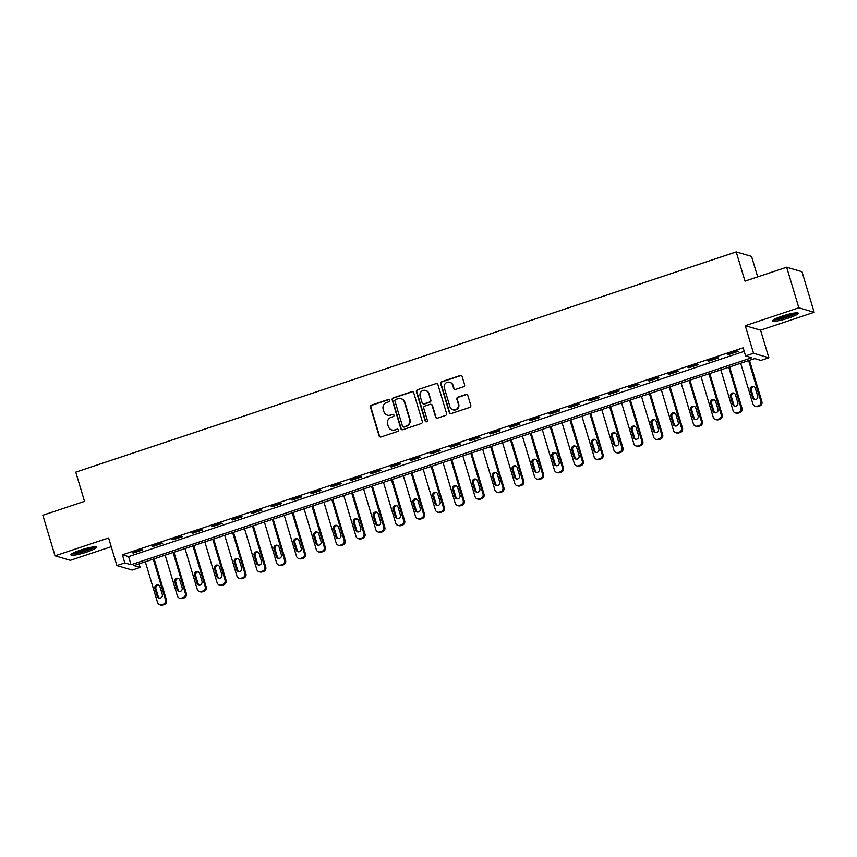 <?xml version="1.0" encoding="UTF-8"?>
<svg xmlns="http://www.w3.org/2000/svg" width="857" height="857" viewBox="0 0 857 857"><rect width="100%" height="100%" fill="white"/><g stroke="black" fill="none" stroke-linecap="round" stroke-linejoin="round"><path stroke-width="1.29" d="M389.539 400.315A1.178 1.136 -73.7 0 0 388.114 399.566L371.552 405.082A1.682 1.628 -73.7 0 0 370.47 407.204L379.073 435.87A1.682 1.628 -73.7 0 0 381.108 436.952L397.669 431.425A1.178 1.136 -73.7 0 0 397.659 429.186A1.178 1.136 -73.7 0 0 396.995 429.196L394.852 429.914A5.378 5.206 -73.7 0 1 388.339 426.475L387.621 424.086A5.378 5.206 -73.7 0 1 391.081 417.327L393.224 416.609A1.178 1.136 -73.7 0 0 393.224 414.37A1.178 1.136 -73.7 0 0 392.549 414.381L390.406 415.099A5.378 5.206 -73.7 0 1 383.893 411.66L383.175 409.271A5.378 5.206 -73.7 0 1 386.636 402.511L388.778 401.794A1.178 1.136 -73.7 0 0 389.539 400.315M388.971 399.63A1.178 1.136 -73.7 0 0 388.521 399.683L371.97 405.211A1.682 1.628 -73.7 0 0 370.888 407.321L379.49 435.999A1.682 1.628 -73.7 0 0 380.369 437.016M397.862 429.261A1.178 1.136 -73.7 0 0 397.412 429.314L394.852 429.914M393.417 414.445A1.178 1.136 -73.7 0 0 392.967 414.499L390.406 415.099M782.227 316.115A13.348 1.875 163.3 0 0 772.671 320.904A13.348 1.875 163.3 0 0 788.686 318.011A13.348 1.875 163.3 0 0 798.242 313.233A13.348 1.875 163.3 0 0 782.227 316.115M80.494 550.119A13.348 1.875 163.3 0 0 70.927 554.897A13.348 1.875 163.3 0 0 86.943 552.004A13.348 1.875 163.3 0 0 96.509 547.227A13.348 1.875 163.3 0 0 80.494 550.119M463.519 386.775A1.682 1.628 -73.7 0 0 464.59 384.664L462.18 376.619A1.682 1.628 -73.7 0 0 460.145 375.548L441.751 381.676A1.682 1.628 -73.7 0 0 440.68 383.786L449.282 412.463A1.682 1.628 -73.7 0 0 451.318 413.535L469.7 407.407A1.682 1.628 -73.7 0 0 470.782 405.297L467.868 395.58A1.682 1.628 -73.7 0 0 465.833 394.499L457.959 397.123A1.682 1.628 -73.7 0 0 456.877 399.244L458.324 404.054A4.489 4.349 -73.7 0 1 452.892 409.764A4.489 4.349 -73.7 0 1 449.989 406.839L444.322 387.964A4.489 4.349 -73.7 0 1 449.764 382.254A4.489 4.349 -73.7 0 1 452.667 385.179L453.61 388.328A1.682 1.628 -73.7 0 0 455.645 389.399L463.519 386.775M745.59 355.912L753.528 353.266L768.847 357.755L760.909 360.401L754.696 358.58L133.928 565.577L140.141 567.398L132.203 570.044L116.884 565.556L124.822 562.91L131.035 564.731L751.803 357.733L745.59 355.912L743.158 347.792L122.39 554.79L124.822 562.91M116.884 565.556L108.603 537.96L55.019 555.829L42.85 515.261L84.522 501.356L75.759 472.143L736.217 251.915L744.979 281.128L786.662 267.234L798.831 307.802L745.247 325.671L753.528 353.266M413.717 392.774A1.682 1.628 -73.7 0 0 411.681 391.703L393.288 397.841A1.682 1.628 -73.7 0 0 392.206 399.951L400.808 428.629A1.682 1.628 -73.7 0 0 402.854 429.7L421.237 423.562A1.682 1.628 -73.7 0 0 422.319 421.451L413.717 392.774M417.52 389.753L435.913 383.625A1.682 1.628 -73.7 0 1 437.948 384.697L446.551 413.374A1.682 1.628 -73.7 0 1 445.469 415.484L437.606 418.109A1.682 1.628 -73.7 0 1 435.56 417.038L432.078 405.404A1.682 1.628 -73.7 0 0 430.043 404.333L424.815 406.079A1.682 1.628 -73.7 0 0 423.733 408.189L427.375 420.294A1.178 1.136 -73.7 0 1 425.95 421.783A1.178 1.136 -73.7 0 1 425.19 421.023L416.438 391.874A1.682 1.628 -73.7 0 1 417.52 389.753L435.913 383.625M786.662 267.234L801.981 271.723L814.15 312.291L798.831 307.802M55.019 555.829L70.338 560.317L111.228 546.691M122.39 554.79L128.593 556.611L744.219 351.338M133.328 553.022L142.851 549.851L141.823 549.541L132.289 552.722L133.328 553.022L133.146 552.433M153.167 546.402L162.701 543.231L161.662 542.931L152.139 546.102L153.167 546.402L152.996 545.813M173.018 539.792L182.541 536.611L181.513 536.311L171.978 539.482L173.018 539.792L172.846 539.203M192.868 533.172L202.391 529.99L201.352 529.69L191.829 532.872L192.868 533.172L192.686 532.583M212.707 526.552L222.231 523.381L221.202 523.07L211.679 526.252L212.707 526.552L212.536 525.962M232.558 519.942L242.081 516.76L241.042 516.46L231.519 519.631L232.558 519.942L232.376 519.353M252.397 513.322L261.921 510.14L260.892 509.84L251.369 513.011L252.397 513.322L252.226 512.732M272.247 506.701L281.771 503.53L280.732 503.22L271.208 506.401L272.247 506.701L272.065 506.112M292.087 500.081L301.621 496.91L300.582 496.599L291.059 499.781L292.087 500.081L291.916 499.492M311.937 493.471L321.461 490.29L320.432 489.99L310.898 493.161L311.937 493.471L311.755 492.882M331.777 486.851L341.311 483.669L340.272 483.369L330.748 486.551L331.777 486.851L331.605 486.262M351.627 480.231L361.151 477.06L360.122 476.749L350.588 479.931L351.627 480.231L351.456 479.641M371.477 473.61L381.001 470.439L379.962 470.139L370.438 473.31L371.477 473.61L371.295 473.021M391.317 467.001L400.84 463.819L399.812 463.519L390.289 466.69L391.317 467.001L391.146 466.412M411.167 460.38L420.691 457.199L419.651 456.899L410.128 460.08L411.167 460.38L410.985 459.791M431.007 453.76L440.53 450.589L439.502 450.279L429.978 453.46L431.007 453.76L430.835 453.171M450.857 447.14L460.38 443.969L459.341 443.669L449.818 446.84L450.857 447.14L450.675 446.551M470.697 440.53L480.231 437.349L479.192 437.049L469.668 440.219L470.697 440.53L470.525 439.941M490.547 433.91L500.07 430.728L499.042 430.428L489.508 433.61L490.547 433.91L490.365 433.321M510.386 427.289L519.92 424.119L518.881 423.808L509.358 426.99L510.386 427.289L510.215 426.7M530.237 420.669L539.76 417.498L538.732 417.198L529.197 420.369L530.237 420.669L530.065 420.08M550.087 414.06L559.61 410.878L558.571 410.578L549.048 413.749L550.087 414.06L549.905 413.47M569.926 407.439L579.45 404.258L578.421 403.958L568.898 407.139L569.926 407.439L569.755 406.85M589.777 400.819L599.3 397.648L598.261 397.337L588.738 400.519L589.777 400.819L589.595 400.23M609.616 394.209L619.14 391.028L618.111 390.728L608.588 393.899L609.616 394.209L609.445 393.62M629.466 387.589L638.99 384.407L637.951 384.107L628.427 387.278L629.466 387.589L629.284 387M649.306 380.969L658.84 377.798L657.801 377.487L648.278 380.669L649.306 380.969L649.135 380.379M669.156 374.348L678.68 371.177L677.651 370.867L668.117 374.048L669.156 374.348L668.974 373.759M688.996 367.739L698.53 364.557L697.491 364.257L687.967 367.428L688.996 367.739L688.824 367.15M708.846 361.118L718.37 357.937L717.341 357.637L707.807 360.818L708.846 361.118L708.664 360.529M728.696 354.498L738.22 351.327L737.181 351.016L727.657 354.198L728.696 354.498L728.514 353.909M757.684 276.897L751.535 256.404L736.217 251.915M745.247 325.671L760.566 330.159L814.15 312.291M760.566 330.159L768.847 357.755M139.08 563.863L140.141 567.398M128.593 556.611L131.035 564.731M387.364 415.152L387.782 415.281A5.378 5.206 -73.7 0 0 390.824 415.217M391.81 429.968L392.227 430.096A5.378 5.206 -73.7 0 0 395.27 430.032M412.828 391.756A1.682 1.628 -73.7 0 0 412.088 391.831L393.706 397.959A1.682 1.628 -73.7 0 0 392.624 400.069L401.226 428.746A1.682 1.628 -73.7 0 0 402.115 429.764M395.677 399.491A1.178 1.136 -73.7 0 0 394.916 400.98L402.469 426.143A1.178 1.136 -73.7 0 0 403.893 426.893L406.154 426.143A5.378 5.206 -73.7 0 0 409.614 419.384L404.45 402.179A5.378 5.206 -73.7 0 0 397.937 398.741L395.677 399.491M403.229 426.915L403.647 427.032A1.178 1.136 -73.7 0 0 404.311 427.022L403.893 426.893M400.98 398.676L401.387 398.805A5.378 5.206 -73.7 0 1 404.868 402.297L410.021 419.502A5.378 5.206 -73.7 0 1 406.572 426.261L404.311 427.022M437.07 383.679A1.682 1.628 -73.7 0 0 436.331 383.743M430.985 404.311L431.403 404.44A1.682 1.628 -73.7 0 1 432.485 405.532L435.977 417.155A1.682 1.628 -73.7 0 0 436.866 418.173M417.937 389.881A1.682 1.628 -73.7 0 0 416.856 391.992L425.608 421.141A1.178 1.136 -73.7 0 0 426.165 421.826M428.457 393.342A4.489 4.349 -73.7 0 0 421.194 391.628A4.489 4.349 -73.7 0 0 420.123 396.116L422.115 402.769A1.682 1.628 -73.7 0 0 424.151 403.84L429.368 402.104A1.682 1.628 -73.7 0 0 430.45 399.994L428.864 393.459A4.489 4.349 -73.7 0 0 425.961 390.535L425.554 390.417M423.197 403.861L423.615 403.99A1.682 1.628 -73.7 0 0 424.569 403.968L424.151 403.84M428.864 393.459L430.867 400.112A1.682 1.628 -73.7 0 1 429.786 402.222L424.569 403.968M449.764 382.254L450.171 382.383A4.489 4.349 -73.7 0 1 453.074 385.296L454.017 388.446A1.682 1.628 -73.7 0 0 454.906 389.464M452.892 409.764L453.31 409.882A4.489 4.349 -73.7 0 0 458.741 404.183L458.324 404.054M466.99 394.563A1.682 1.628 -73.7 0 0 466.251 394.627L458.377 397.252A1.682 1.628 -73.7 0 0 457.295 399.362L458.741 404.183M461.302 375.602A1.682 1.628 -73.7 0 0 460.563 375.666L442.169 381.793A1.682 1.628 -73.7 0 0 441.087 383.915L449.689 412.581A1.682 1.628 -73.7 0 0 450.578 413.599M153.264 559.128L165.497 599.911A3.428 3.31 -73.7 0 1 163.291 604.217L161.705 604.742A3.428 3.31 -73.7 0 1 157.559 602.557L145.326 561.774M154.121 558.839L166.526 600.211A3.428 3.31 106.3 0 1 164.33 604.517L162.744 605.042A3.428 3.31 106.3 0 1 160.805 605.085L159.766 604.785M158.706 585.181A2.742 2.646 -73.7 0 0 155.931 588.748L158.266 596.536A2.742 2.646 -73.7 0 0 159.531 598.111M162.316 594.544L159.98 586.756A2.742 2.646 -73.7 0 0 155.556 585.706A2.742 2.646 -73.7 0 0 154.892 588.448L157.227 596.236A2.742 2.646 -73.7 0 0 161.652 597.286A2.742 2.646 -73.7 0 0 162.316 594.544M173.103 552.508L185.337 593.29A3.428 3.31 -73.7 0 1 183.141 597.597L181.555 598.122A3.428 3.31 -73.7 0 1 177.399 595.936L165.165 555.165M173.96 552.229L186.376 593.59A3.428 3.31 106.3 0 1 184.169 597.897L182.584 598.432A3.428 3.31 106.3 0 1 180.645 598.465L179.616 598.165M178.556 578.561A2.742 2.646 -73.7 0 0 175.771 582.128L178.117 589.927A2.742 2.646 -73.7 0 0 179.381 591.501M182.155 587.923L179.82 580.135A2.742 2.646 -73.7 0 0 175.396 579.086A2.742 2.646 -73.7 0 0 174.742 581.828L177.078 589.616A2.742 2.646 -73.7 0 0 181.502 590.666A2.742 2.646 -73.7 0 0 182.155 587.923M192.954 545.898L205.187 586.67A3.428 3.31 -73.7 0 1 202.98 590.976L201.395 591.512A3.428 3.31 -73.7 0 1 197.249 589.316L185.016 548.544M193.811 545.609L206.216 586.981A3.428 3.31 106.3 0 1 204.02 591.287L202.434 591.812A3.428 3.31 106.3 0 1 200.495 591.855L199.456 591.544M198.395 571.94A2.742 2.646 -73.7 0 0 195.621 575.518L197.956 583.306A2.742 2.646 -73.7 0 0 199.231 584.881M202.006 581.303L199.67 573.515A2.742 2.646 -73.7 0 0 195.246 572.476A2.742 2.646 -73.7 0 0 194.582 575.208L196.928 583.006A2.742 2.646 -73.7 0 0 201.341 584.046A2.742 2.646 -73.7 0 0 202.006 581.303M212.793 539.278L225.027 580.06A3.428 3.31 -73.7 0 1 222.831 584.367L221.245 584.892A3.428 3.31 -73.7 0 1 217.089 582.706L204.855 541.924M213.65 538.989L226.066 580.36A3.428 3.31 106.3 0 1 223.859 584.667L222.274 585.192A3.428 3.31 106.3 0 1 220.345 585.235L219.306 584.935M218.246 565.331A2.742 2.646 -73.7 0 0 215.471 568.898L217.807 576.686A2.742 2.646 -73.7 0 0 219.071 578.261M221.845 574.693L219.51 566.906A2.742 2.646 -73.7 0 0 215.086 565.856A2.742 2.646 -73.7 0 0 214.432 568.598L216.767 576.386A2.742 2.646 -73.7 0 0 221.192 577.436A2.742 2.646 -73.7 0 0 221.845 574.693M232.643 532.658L244.877 573.44A3.428 3.31 -73.7 0 1 242.67 577.747L241.085 578.271A3.428 3.31 -73.7 0 1 236.939 576.086L224.705 535.304M233.5 532.379L245.916 573.74A3.428 3.31 106.3 0 1 243.709 578.047L242.124 578.582A3.428 3.31 106.3 0 1 240.185 578.614L239.146 578.314M238.085 558.71A2.742 2.646 -73.7 0 0 235.311 562.278L237.646 570.066A2.742 2.646 -73.7 0 0 238.921 571.64M241.695 568.073L239.36 560.285A2.742 2.646 -73.7 0 0 234.936 559.235A2.742 2.646 -73.7 0 0 234.272 561.978L236.618 569.766A2.742 2.646 -73.7 0 0 241.031 570.816A2.742 2.646 -73.7 0 0 241.695 568.073M94.227 546.862A11.548 1.628 -16.7 0 1 94.002 547.077A11.548 1.628 -16.7 0 1 83.279 551.469A11.548 1.628 -16.7 0 1 72.631 553.343M74.709 552.315A10.702 1.5 163.3 0 0 91.924 547.152M71.634 553.954A13.262 1.864 163.3 0 0 83.868 551.544A13.262 1.864 163.3 0 0 95.395 546.83M795.971 312.859A11.548 1.628 -16.7 0 1 787.862 316.587A11.548 1.628 -16.7 0 1 774.364 319.34M776.442 318.322A10.702 1.5 163.3 0 0 787.412 315.719A10.702 1.5 163.3 0 0 793.668 313.159M773.378 319.961A13.262 1.864 163.3 0 0 788.269 316.704A13.262 1.864 163.3 0 0 797.139 312.837M252.483 526.048L264.717 566.82A3.428 3.31 -73.7 0 1 262.521 571.126L260.935 571.651A3.428 3.31 -73.7 0 1 256.779 569.466L244.545 528.694M253.351 525.759L265.756 567.13A3.428 3.31 106.3 0 1 263.56 571.426L261.963 571.962A3.428 3.31 106.3 0 1 260.035 571.994L258.996 571.694M257.936 552.09A2.742 2.646 -73.7 0 0 255.161 555.657L257.496 563.456A2.742 2.646 -73.7 0 0 258.76 565.031M261.535 561.453L259.2 553.665A2.742 2.646 -73.7 0 0 254.775 552.615A2.742 2.646 -73.7 0 0 254.122 555.357L256.457 563.145A2.742 2.646 -73.7 0 0 260.882 564.195A2.742 2.646 -73.7 0 0 261.535 561.453M272.333 519.428L284.567 560.199A3.428 3.31 -73.7 0 1 282.371 564.506L280.775 565.042A3.428 3.31 -73.7 0 1 276.629 562.856L264.395 522.074M273.19 519.138L285.606 560.51A3.428 3.31 106.3 0 1 283.399 564.817L281.814 565.341A3.428 3.31 106.3 0 1 279.875 565.384L278.846 565.074M277.775 545.47A2.742 2.646 -73.7 0 0 275.001 549.048L277.336 556.836A2.742 2.646 -73.7 0 0 278.611 558.41M281.385 554.843L279.05 547.045A2.742 2.646 -73.7 0 0 274.626 546.005A2.742 2.646 -73.7 0 0 273.972 548.737L276.308 556.536A2.742 2.646 -73.7 0 0 280.732 557.575A2.742 2.646 -73.7 0 0 281.385 554.843M292.183 512.807L304.417 553.59A3.428 3.31 -73.7 0 1 302.21 557.896L300.625 558.421A3.428 3.31 -73.7 0 1 296.479 556.236L284.245 515.453M293.04 512.518L305.446 553.89A3.428 3.31 106.3 0 1 303.249 558.196L301.653 558.721A3.428 3.31 106.3 0 1 299.725 558.764L298.686 558.464M297.625 538.86A2.742 2.646 -73.7 0 0 294.851 542.427L297.186 550.215A2.742 2.646 -73.7 0 0 298.45 551.79M301.236 548.223L298.889 540.435A2.742 2.646 -73.7 0 0 294.476 539.385A2.742 2.646 -73.7 0 0 293.812 542.127L296.147 549.915A2.742 2.646 -73.7 0 0 300.571 550.965A2.742 2.646 -73.7 0 0 301.236 548.223M312.023 506.187L324.257 546.97A3.428 3.31 -73.7 0 1 322.061 551.276L320.464 551.801A3.428 3.31 -73.7 0 1 316.319 549.616L304.085 508.833M312.88 505.909L325.296 547.269A3.428 3.31 106.3 0 1 323.089 551.576L321.504 552.112A3.428 3.31 106.3 0 1 319.565 552.144L318.536 551.844M317.476 532.24A2.742 2.646 -73.7 0 0 314.69 535.807L317.026 543.606A2.742 2.646 -73.7 0 0 318.301 545.17M321.075 541.603L318.74 533.815A2.742 2.646 -73.7 0 0 314.315 532.765A2.742 2.646 -73.7 0 0 313.662 535.507L315.997 543.295A2.742 2.646 -73.7 0 0 320.422 544.345A2.742 2.646 -73.7 0 0 321.075 541.603M331.873 499.577L344.107 540.349A3.428 3.31 -73.7 0 1 341.9 544.656L340.315 545.191A3.428 3.31 -73.7 0 1 336.169 542.995L323.935 502.223M332.73 499.288L345.135 540.66A3.428 3.31 106.3 0 1 342.939 544.956L341.354 545.491A3.428 3.31 106.3 0 1 339.415 545.523L338.376 545.223M337.315 525.62A2.742 2.646 -73.7 0 0 334.541 529.197L336.876 536.985A2.742 2.646 -73.7 0 0 338.14 538.56M340.925 534.982L338.59 527.194A2.742 2.646 -73.7 0 0 334.166 526.144A2.742 2.646 -73.7 0 0 333.502 528.887L335.837 536.675A2.742 2.646 -73.7 0 0 340.261 537.725A2.742 2.646 -73.7 0 0 340.925 534.982M351.713 492.957L363.946 533.74A3.428 3.31 -73.7 0 1 361.75 538.035L360.165 538.571A3.428 3.31 -73.7 0 1 356.009 536.386L343.775 495.603M352.57 492.668L364.986 534.04A3.428 3.31 106.3 0 1 362.779 538.346L361.193 538.871A3.428 3.31 106.3 0 1 359.254 538.914L358.226 538.603M357.165 518.999A2.742 2.646 -73.7 0 0 354.38 522.577L356.726 530.365A2.742 2.646 -73.7 0 0 357.99 531.94M360.765 528.373L358.43 520.574A2.742 2.646 -73.7 0 0 354.005 519.535A2.742 2.646 -73.7 0 0 353.352 522.267L355.687 530.065A2.742 2.646 -73.7 0 0 360.111 531.104A2.742 2.646 -73.7 0 0 360.765 528.373M371.563 486.337L383.797 527.119A3.428 3.31 -73.7 0 1 381.59 531.426L380.005 531.951A3.428 3.31 -73.7 0 1 375.859 529.765L363.625 488.983M372.42 486.048L384.825 527.419A3.428 3.31 106.3 0 1 382.629 531.726L381.044 532.251A3.428 3.31 106.3 0 1 379.105 532.293L378.066 531.993M377.005 512.39A2.742 2.646 -73.7 0 0 374.23 515.957L376.566 523.745A2.742 2.646 -73.7 0 0 377.841 525.32M380.615 521.752L378.28 513.964A2.742 2.646 -73.7 0 0 373.856 512.914A2.742 2.646 -73.7 0 0 373.191 515.657L375.537 523.445A2.742 2.646 -73.7 0 0 379.951 524.495A2.742 2.646 -73.7 0 0 380.615 521.752M391.403 479.716L403.636 520.499A3.428 3.31 -73.7 0 1 401.44 524.805L399.855 525.33A3.428 3.31 -73.7 0 1 395.698 523.145L383.465 482.362M392.26 479.438L404.675 520.799A3.428 3.31 106.3 0 1 402.469 525.105L400.883 525.641A3.428 3.31 106.3 0 1 398.955 525.673L397.916 525.373M396.855 505.769A2.742 2.646 -73.7 0 0 394.081 509.337L396.416 517.135A2.742 2.646 -73.7 0 0 397.68 518.699M400.455 515.132L398.119 507.344A2.742 2.646 -73.7 0 0 393.695 506.294A2.742 2.646 -73.7 0 0 393.042 509.037L395.377 516.825A2.742 2.646 -73.7 0 0 399.801 517.874A2.742 2.646 -73.7 0 0 400.455 515.132M411.253 473.107L423.487 513.879A3.428 3.31 -73.7 0 1 421.28 518.185L419.694 518.721A3.428 3.31 -73.7 0 1 415.549 516.525L403.315 475.753M412.11 472.818L424.526 514.189A3.428 3.31 106.3 0 1 422.319 518.485L420.733 519.021A3.428 3.31 106.3 0 1 418.794 519.063L417.755 518.753M416.695 499.149A2.742 2.646 -73.7 0 0 413.92 502.727L416.256 510.515A2.742 2.646 -73.7 0 0 417.53 512.09M420.305 508.512L417.97 500.724A2.742 2.646 -73.7 0 0 413.545 499.674A2.742 2.646 -73.7 0 0 412.881 502.416L415.227 510.215A2.742 2.646 -73.7 0 0 419.641 511.254A2.742 2.646 -73.7 0 0 420.305 508.512M431.092 466.487L443.326 507.269A3.428 3.31 -73.7 0 1 441.13 511.565L439.545 512.1A3.428 3.31 -73.7 0 1 435.388 509.915L423.154 469.133M431.96 466.197L444.365 507.569A3.428 3.31 106.3 0 1 442.169 511.875L440.573 512.4A3.428 3.31 106.3 0 1 438.645 512.443L437.606 512.132M436.545 492.529A2.742 2.646 -73.7 0 0 433.771 496.107L436.106 503.895A2.742 2.646 -73.7 0 0 437.37 505.469M440.144 501.902L437.809 494.103A2.742 2.646 -73.7 0 0 433.385 493.064A2.742 2.646 -73.7 0 0 432.731 495.807L435.067 503.595A2.742 2.646 -73.7 0 0 439.491 504.634A2.742 2.646 -73.7 0 0 440.144 501.902M450.943 459.866L463.176 500.649A3.428 3.31 -73.7 0 1 460.98 504.955L459.384 505.48A3.428 3.31 -73.7 0 1 455.238 503.295L443.005 462.512M451.8 459.577L464.215 500.949A3.428 3.31 106.3 0 1 462.009 505.255L460.423 505.78A3.428 3.31 106.3 0 1 458.484 505.823L457.456 505.523M456.385 485.919A2.742 2.646 -73.7 0 0 453.61 489.486L455.945 497.274A2.742 2.646 -73.7 0 0 457.22 498.849M459.995 495.282L457.659 487.494A2.742 2.646 -73.7 0 0 453.235 486.444A2.742 2.646 -73.7 0 0 452.582 489.186L454.917 496.974A2.742 2.646 -73.7 0 0 459.341 498.024A2.742 2.646 -73.7 0 0 459.995 495.282M470.793 453.246L483.027 494.028A3.428 3.31 -73.7 0 1 480.82 498.335L479.234 498.86A3.428 3.31 -73.7 0 1 475.089 496.674L462.855 455.903M471.65 452.967L484.055 494.328A3.428 3.31 106.3 0 1 481.859 498.635L480.263 499.17A3.428 3.31 106.3 0 1 478.335 499.203L477.295 498.903M476.235 479.299A2.742 2.646 -73.7 0 0 473.46 482.866L475.796 490.665A2.742 2.646 -73.7 0 0 477.06 492.239M479.845 488.661L477.499 480.873A2.742 2.646 -73.7 0 0 473.085 479.824A2.742 2.646 -73.7 0 0 472.421 482.566L474.757 490.354A2.742 2.646 -73.7 0 0 479.181 491.404A2.742 2.646 -73.7 0 0 479.845 488.661M490.632 446.636L502.866 487.408A3.428 3.31 -73.7 0 1 500.67 491.714L499.074 492.25A3.428 3.31 -73.7 0 1 494.928 490.054L482.695 449.282M491.49 446.347L503.905 487.719A3.428 3.31 106.3 0 1 501.699 492.025L500.113 492.55A3.428 3.31 106.3 0 1 498.174 492.593L497.146 492.282M496.085 472.678A2.742 2.646 -73.7 0 0 493.3 476.256L495.635 484.044A2.742 2.646 -73.7 0 0 496.91 485.619M499.685 482.041L497.349 474.253A2.742 2.646 -73.7 0 0 492.925 473.214A2.742 2.646 -73.7 0 0 492.272 475.946L494.607 483.744A2.742 2.646 -73.7 0 0 499.031 484.783A2.742 2.646 -73.7 0 0 499.685 482.041M510.483 440.016L522.716 480.798A3.428 3.31 -73.7 0 1 520.51 485.094L518.924 485.63A3.428 3.31 -73.7 0 1 514.778 483.444L502.545 442.662M511.34 439.727L523.745 481.098A3.428 3.31 106.3 0 1 521.549 485.405L519.963 485.93A3.428 3.31 106.3 0 1 518.024 485.973L516.985 485.673M515.925 466.069A2.742 2.646 -73.7 0 0 513.15 469.636L515.486 477.424A2.742 2.646 -73.7 0 0 516.75 478.999M519.535 475.431L517.2 467.633A2.742 2.646 -73.7 0 0 512.775 466.594A2.742 2.646 -73.7 0 0 512.111 469.336L514.446 477.124A2.742 2.646 -73.7 0 0 518.871 478.174A2.742 2.646 -73.7 0 0 519.535 475.431M530.322 433.396L542.556 474.178A3.428 3.31 -73.7 0 1 540.36 478.485L538.774 479.009A3.428 3.31 -73.7 0 1 534.618 476.824L522.384 436.042M531.179 433.106L543.595 474.478A3.428 3.31 106.3 0 1 541.388 478.784L539.803 479.309A3.428 3.31 106.3 0 1 537.864 479.352L536.836 479.052M535.775 459.448A2.742 2.646 -73.7 0 0 532.99 463.016L535.336 470.804A2.742 2.646 -73.7 0 0 536.6 472.378M539.374 468.811L537.039 461.023A2.742 2.646 -73.7 0 0 532.615 459.973A2.742 2.646 -73.7 0 0 531.961 462.716L534.297 470.504A2.742 2.646 -73.7 0 0 538.721 471.554A2.742 2.646 -73.7 0 0 539.374 468.811M550.173 426.775L562.406 467.558A3.428 3.31 -73.7 0 1 560.199 471.864L558.614 472.389A3.428 3.31 -73.7 0 1 554.468 470.204L542.235 429.432M551.03 426.497L563.435 467.858A3.428 3.31 106.3 0 1 561.239 472.164L559.653 472.7A3.428 3.31 106.3 0 1 557.714 472.732L556.675 472.432M555.615 452.828A2.742 2.646 -73.7 0 0 552.84 456.395L555.175 464.194A2.742 2.646 -73.7 0 0 556.45 465.769M559.225 462.191L556.889 454.403A2.742 2.646 -73.7 0 0 552.465 453.353A2.742 2.646 -73.7 0 0 551.801 456.095L554.147 463.883A2.742 2.646 -73.7 0 0 558.56 464.933A2.742 2.646 -73.7 0 0 559.225 462.191M570.012 420.166L582.246 460.937A3.428 3.31 -73.7 0 1 580.05 465.244L578.464 465.78A3.428 3.31 -73.7 0 1 574.308 463.594L562.074 422.812M570.869 419.876L583.285 461.248A3.428 3.31 106.3 0 1 581.078 465.555L579.493 466.079A3.428 3.31 106.3 0 1 577.564 466.122L576.525 465.812M575.465 446.208A2.742 2.646 -73.7 0 0 572.69 449.786L575.026 457.574A2.742 2.646 -73.7 0 0 576.29 459.148M579.064 455.57L576.729 447.783A2.742 2.646 -73.7 0 0 572.305 446.743A2.742 2.646 -73.7 0 0 571.651 449.475L573.986 457.274A2.742 2.646 -73.7 0 0 578.411 458.313A2.742 2.646 -73.7 0 0 579.064 455.57M589.862 413.545L602.096 454.328A3.428 3.31 -73.7 0 1 599.889 458.634L598.304 459.159A3.428 3.31 -73.7 0 1 594.158 456.974L581.924 416.191M590.719 413.256L603.135 454.628A3.428 3.31 106.3 0 1 600.928 458.934L599.343 459.459A3.428 3.31 106.3 0 1 597.404 459.502L596.365 459.202M595.304 439.598A2.742 2.646 -73.7 0 0 592.53 443.165L594.865 450.953A2.742 2.646 -73.7 0 0 596.14 452.528M598.914 448.961L596.579 441.173A2.742 2.646 -73.7 0 0 592.155 440.123A2.742 2.646 -73.7 0 0 591.491 442.865L593.837 450.653A2.742 2.646 -73.7 0 0 598.25 451.703A2.742 2.646 -73.7 0 0 598.914 448.961M609.702 406.925L621.936 447.708A3.428 3.31 -73.7 0 1 619.74 452.014L618.154 452.539A3.428 3.31 -73.7 0 1 613.998 450.353L601.764 409.571M610.57 406.647L622.975 448.007A3.428 3.31 106.3 0 1 620.779 452.314L619.183 452.85A3.428 3.31 106.3 0 1 617.254 452.882L616.215 452.582M615.155 432.978A2.742 2.646 -73.7 0 0 612.38 436.545L614.715 444.333A2.742 2.646 -73.7 0 0 615.979 445.908M618.754 442.341L616.419 434.553A2.742 2.646 -73.7 0 0 611.994 433.503A2.742 2.646 -73.7 0 0 611.341 436.245L613.676 444.033A2.742 2.646 -73.7 0 0 618.101 445.083A2.742 2.646 -73.7 0 0 618.754 442.341M629.552 400.315L641.786 441.087A3.428 3.31 -73.7 0 1 639.59 445.394L637.994 445.919A3.428 3.31 -73.7 0 1 633.848 443.733L621.614 402.961M630.409 400.026L642.825 441.398A3.428 3.31 106.3 0 1 640.618 445.694L639.033 446.229A3.428 3.31 106.3 0 1 637.094 446.261L636.065 445.961M634.994 426.358A2.742 2.646 -73.7 0 0 632.22 429.925L634.555 437.723A2.742 2.646 -73.7 0 0 635.83 439.298M638.604 435.72L636.269 427.932A2.742 2.646 -73.7 0 0 631.845 426.882A2.742 2.646 -73.7 0 0 631.191 429.625L633.527 437.413A2.742 2.646 -73.7 0 0 637.951 438.463A2.742 2.646 -73.7 0 0 638.604 435.72M649.402 393.695L661.636 434.467A3.428 3.31 -73.7 0 1 659.429 438.773L657.844 439.309A3.428 3.31 -73.7 0 1 653.698 437.124L641.464 396.341M650.259 393.406L662.665 434.778A3.428 3.31 106.3 0 1 660.468 439.084L658.872 439.609A3.428 3.31 106.3 0 1 656.944 439.652L655.905 439.341M654.844 419.737A2.742 2.646 -73.7 0 0 652.07 423.315L654.405 431.103A2.742 2.646 -73.7 0 0 655.669 432.678M658.455 429.111L656.108 421.312A2.742 2.646 -73.7 0 0 651.695 420.273A2.742 2.646 -73.7 0 0 651.031 423.004L653.366 430.803A2.742 2.646 -73.7 0 0 657.79 431.842A2.742 2.646 -73.7 0 0 658.455 429.111M669.242 387.075L681.476 427.857A3.428 3.31 -73.7 0 1 679.28 432.164L677.683 432.689A3.428 3.31 -73.7 0 1 673.538 430.503L661.304 389.721M670.099 386.786L682.515 428.157A3.428 3.31 106.3 0 1 680.308 432.464L678.723 432.989A3.428 3.31 106.3 0 1 676.784 433.031L675.755 432.731M674.695 413.128A2.742 2.646 -73.7 0 0 671.909 416.695L674.245 424.483A2.742 2.646 -73.7 0 0 675.52 426.058M678.294 422.49L675.959 414.702A2.742 2.646 -73.7 0 0 671.534 413.652A2.742 2.646 -73.7 0 0 670.881 416.395L673.216 424.183A2.742 2.646 -73.7 0 0 677.641 425.233A2.742 2.646 -73.7 0 0 678.294 422.49M689.092 380.454L701.326 421.237A3.428 3.31 -73.7 0 1 699.119 425.543L697.534 426.068A3.428 3.31 -73.7 0 1 693.388 423.883L681.154 383.1M689.949 380.176L702.354 421.537A3.428 3.31 106.3 0 1 700.158 425.843L698.573 426.379A3.428 3.31 106.3 0 1 696.634 426.411L695.595 426.111M694.534 406.507A2.742 2.646 -73.7 0 0 691.76 410.075L694.095 417.873A2.742 2.646 -73.7 0 0 695.359 419.437M698.144 415.87L695.809 408.082A2.742 2.646 -73.7 0 0 691.385 407.032A2.742 2.646 -73.7 0 0 690.721 409.775L693.056 417.563A2.742 2.646 -73.7 0 0 697.48 418.612A2.742 2.646 -73.7 0 0 698.144 415.87M708.932 373.845L721.166 414.617A3.428 3.31 -73.7 0 1 718.969 418.923L717.384 419.459A3.428 3.31 -73.7 0 1 713.228 417.263L700.994 376.491M709.789 373.556L722.205 414.927A3.428 3.31 106.3 0 1 719.998 419.223L718.412 419.759A3.428 3.31 106.3 0 1 716.473 419.791L715.445 419.491M714.384 399.887A2.742 2.646 -73.7 0 0 711.599 403.465L713.945 411.253A2.742 2.646 -73.7 0 0 715.209 412.828M717.984 409.25L715.649 401.462A2.742 2.646 -73.7 0 0 711.224 400.412A2.742 2.646 -73.7 0 0 710.571 403.154L712.906 410.942A2.742 2.646 -73.7 0 0 717.33 411.992A2.742 2.646 -73.7 0 0 717.984 409.25M728.782 367.225L741.016 408.007A3.428 3.31 -73.7 0 1 738.809 412.303L737.224 412.838A3.428 3.31 -73.7 0 1 733.078 410.653L720.844 369.87M729.639 366.935L742.044 408.307A3.428 3.31 106.3 0 1 739.848 412.613L738.263 413.138A3.428 3.31 106.3 0 1 736.324 413.181L735.285 412.87M734.224 393.267A2.742 2.646 -73.7 0 0 731.449 396.845L733.785 404.633A2.742 2.646 -73.7 0 0 735.06 406.207M737.834 402.64L735.499 394.841A2.742 2.646 -73.7 0 0 731.075 393.802A2.742 2.646 -73.7 0 0 730.41 396.534L732.756 404.333A2.742 2.646 -73.7 0 0 737.17 405.372A2.742 2.646 -73.7 0 0 737.834 402.64M748.622 360.604L760.855 401.387A3.428 3.31 -73.7 0 1 758.659 405.693L757.074 406.218A3.428 3.31 -73.7 0 1 752.917 404.033L740.684 363.25M749.479 360.315L761.894 401.687A3.428 3.31 106.3 0 1 759.688 405.993L758.102 406.518A3.428 3.31 106.3 0 1 756.163 406.561L755.135 406.261M754.074 386.657A2.742 2.646 -73.7 0 0 751.3 390.224L753.635 398.012A2.742 2.646 -73.7 0 0 754.899 399.587M757.674 396.02L755.338 388.232A2.742 2.646 -73.7 0 0 750.914 387.182A2.742 2.646 -73.7 0 0 750.261 389.924L752.596 397.712A2.742 2.646 -73.7 0 0 757.02 398.762A2.742 2.646 -73.7 0 0 757.674 396.02M165.497 599.911L166.526 600.211M161.705 604.742L162.744 605.042M163.291 604.217L164.33 604.517M158.266 596.536L157.227 596.236M155.931 588.748L154.892 588.448M185.337 593.29L186.376 593.59M181.555 598.122L182.584 598.432M183.141 597.597L184.169 597.897M178.117 589.927L177.078 589.616M175.771 582.128L174.742 581.828M205.187 586.67L206.216 586.981M201.395 591.512L202.434 591.812M202.98 590.976L204.02 591.287M197.956 583.306L196.928 583.006M195.621 575.518L194.582 575.208M225.027 580.06L226.066 580.36M221.245 584.892L222.274 585.192M222.831 584.367L223.859 584.667M217.807 576.686L216.767 576.386M215.471 568.898L214.432 568.598M244.877 573.44L245.916 573.74M241.085 578.271L242.124 578.582M242.67 577.747L243.709 578.047M237.646 570.066L236.618 569.766M235.311 562.278L234.272 561.978M264.717 566.82L265.756 567.13M260.935 571.651L261.963 571.962M262.521 571.126L263.56 571.426M257.496 563.456L256.457 563.145M255.161 555.657L254.122 555.357M284.567 560.199L285.606 560.51M280.775 565.042L281.814 565.341M282.371 564.506L283.399 564.817M277.336 556.836L276.308 556.536M275.001 549.048L273.972 548.737M304.417 553.59L305.446 553.89M300.625 558.421L301.653 558.721M302.21 557.896L303.249 558.196M297.186 550.215L296.147 549.915M294.851 542.427L293.812 542.127M324.257 546.97L325.296 547.269M320.464 551.801L321.504 552.112M322.061 551.276L323.089 551.576M317.026 543.606L315.997 543.295M314.69 535.807L313.662 535.507M344.107 540.349L345.135 540.66M340.315 545.191L341.354 545.491M341.9 544.656L342.939 544.956M336.876 536.985L335.837 536.675M334.541 529.197L333.502 528.887M363.946 533.74L364.986 534.04M360.165 538.571L361.193 538.871M361.75 538.035L362.779 538.346M356.726 530.365L355.687 530.065M354.38 522.577L353.352 522.267M383.797 527.119L384.825 527.419M380.005 531.951L381.044 532.251M381.59 531.426L382.629 531.726M376.566 523.745L375.537 523.445M374.23 515.957L373.191 515.657M403.636 520.499L404.675 520.799M399.855 525.33L400.883 525.641M401.44 524.805L402.469 525.105M396.416 517.135L395.377 516.825M394.081 509.337L393.042 509.037M423.487 513.879L424.526 514.189M419.694 518.721L420.733 519.021M421.28 518.185L422.319 518.485M416.256 510.515L415.227 510.215M413.92 502.727L412.881 502.416M443.326 507.269L444.365 507.569M439.545 512.1L440.573 512.4M441.13 511.565L442.169 511.875M436.106 503.895L435.067 503.595M433.771 496.107L432.731 495.807M463.176 500.649L464.215 500.949M459.384 505.48L460.423 505.78M460.98 504.955L462.009 505.255M455.945 497.274L454.917 496.974M453.61 489.486L452.582 489.186M483.027 494.028L484.055 494.328M479.234 498.86L480.263 499.17M480.82 498.335L481.859 498.635M475.796 490.665L474.757 490.354M473.46 482.866L472.421 482.566M502.866 487.408L503.905 487.719M499.074 492.25L500.113 492.55M500.67 491.714L501.699 492.025M495.635 484.044L494.607 483.744M493.3 476.256L492.272 475.946M522.716 480.798L523.745 481.098M518.924 485.63L519.963 485.93M520.51 485.094L521.549 485.405M515.486 477.424L514.446 477.124M513.15 469.636L512.111 469.336M542.556 474.178L543.595 474.478M538.774 479.009L539.803 479.309M540.36 478.485L541.388 478.784M535.336 470.804L534.297 470.504M532.99 463.016L531.961 462.716M562.406 467.558L563.435 467.858M558.614 472.389L559.653 472.7M560.199 471.864L561.239 472.164M555.175 464.194L554.147 463.883M552.84 456.395L551.801 456.095M582.246 460.937L583.285 461.248M578.464 465.78L579.493 466.079M580.05 465.244L581.078 465.555M575.026 457.574L573.986 457.274M572.69 449.786L571.651 449.475M602.096 454.328L603.135 454.628M598.304 459.159L599.343 459.459M599.889 458.634L600.928 458.934M594.865 450.953L593.837 450.653M592.53 443.165L591.491 442.865M621.936 447.708L622.975 448.007M618.154 452.539L619.183 452.85M619.74 452.014L620.779 452.314M614.715 444.333L613.676 444.033M612.38 436.545L611.341 436.245M641.786 441.087L642.825 441.398M637.994 445.919L639.033 446.229M639.59 445.394L640.618 445.694M634.555 437.723L633.527 437.413M632.22 429.925L631.191 429.625M661.636 434.467L662.665 434.778M657.844 439.309L658.872 439.609M659.429 438.773L660.468 439.084M654.405 431.103L653.366 430.803M652.07 423.315L651.031 423.004M681.476 427.857L682.515 428.157M677.683 432.689L678.723 432.989M679.28 432.164L680.308 432.464M674.245 424.483L673.216 424.183M671.909 416.695L670.881 416.395M701.326 421.237L702.354 421.537M697.534 426.068L698.573 426.379M699.119 425.543L700.158 425.843M694.095 417.873L693.056 417.563M691.76 410.075L690.721 409.775M721.166 414.617L722.205 414.927M717.384 419.459L718.412 419.759M718.969 418.923L719.998 419.223M713.945 411.253L712.906 410.942M711.599 403.465L710.571 403.154M741.016 408.007L742.044 408.307M737.224 412.838L738.263 413.138M738.809 412.303L739.848 412.613M733.785 404.633L732.756 404.333M731.449 396.845L730.41 396.534M760.855 401.387L761.894 401.687M757.074 406.218L758.102 406.518M758.659 405.693L759.688 405.993M753.635 398.012L752.596 397.712M751.3 390.224L750.261 389.924"/></g></svg>
